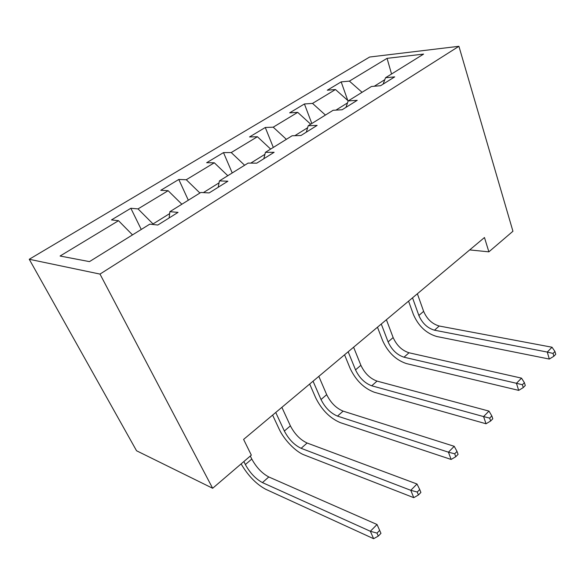 <?xml version="1.0" encoding="UTF-8"?>
<svg xmlns="http://www.w3.org/2000/svg" width="585" height="585" viewBox="0 0 585 585"><rect width="100%" height="100%" fill="white"/><g stroke="black" fill="none" stroke-linecap="round" stroke-linejoin="round"><path stroke-width="0.88" d="M99.991 274.087L212.655 488.27L136.554 450.772L29.25 259.272L369.64 57.03L458.918 46.295L99.991 274.087L29.25 259.272M387.058 58.346L349.391 81.118L341.172 81.885L327.308 90.214L335.483 89.527L312.522 103.406L304.427 103.969L289.663 112.839L297.707 112.364L273.217 127.172L265.283 127.493L249.539 136.948L257.4 136.729L231.229 152.553L223.492 152.605L206.666 162.718L214.307 162.784L186.271 179.734L178.791 179.463L160.758 190.308L168.129 190.703L138.031 208.903L130.85 208.275L111.479 219.916L118.514 220.699L60.079 256.025L89.454 261.627L149.797 224.15L157.818 225.035L178.045 212.384L169.884 211.675L200.809 192.465L209.167 192.918L227.894 181.211L219.419 180.911L248.12 163.083L256.749 163.164L274.131 152.29L265.407 152.341L292.112 135.764L300.953 135.515L317.128 125.395L308.222 125.753L333.121 110.287L342.13 109.761L357.223 100.32L348.17 100.942L371.453 86.485L380.579 85.71L394.699 76.876L385.537 77.739L423.591 54.098L387.058 58.346L391.548 74.002M469.682 249.919L488.877 251.842L484.468 237.532L243.601 439.415L251.338 455.152L212.655 488.27M153.314 224.538L153.036 223.953L169.643 213.613M169.109 217.978L169.884 211.675M138.031 208.903L153.036 223.953M168.129 190.703L181.862 204.231M219.046 182.864L203.397 192.604M218.212 187.266L219.419 180.911M186.271 179.734L199.916 193.021M214.307 162.784L227.799 175.705M264.925 154.308L250.789 163.105M263.828 158.732L265.407 152.341M231.229 152.553L244.625 165.255M257.4 136.729L270.65 149.087M307.637 127.727L294.847 135.683M306.313 132.159L308.222 125.753M273.217 127.172L286.372 139.325M297.707 112.364L310.715 124.21M347.497 102.909L335.914 110.126M345.991 107.34L348.17 100.942M312.522 103.406L325.435 115.062M335.483 89.527L348.258 100.891M384.791 79.699L374.276 86.244M383.124 84.123L385.537 77.739M349.391 81.118L362.071 92.306M488.877 251.842L512.935 231.25L458.918 46.295M118.514 220.699L132.502 234.892M341.172 81.885L347.782 100.466M304.427 103.969L311.82 123.523M265.283 127.493L273.312 147.435M223.492 152.605L232.23 172.948M178.791 179.463L188.319 200.224M130.85 208.275L141.256 229.459M412.527 297.823L418.86 315.461C422.238 323.22 427.452 328.134 434.501 330.203L547.267 352.06L549.315 359.058L436.717 336.499C426.209 333.362 418.429 326.02 413.39 314.474L408.564 301.143M417.376 293.758L423.628 311.359C426.984 319.103 432.183 323.988 439.225 326.013L552.028 347.234L547.267 352.06L553.044 353.435L553.856 356.243L555.75 354.298L554.946 351.497L553.044 353.435M549.315 359.058L553.856 356.243M554.946 351.497L552.028 347.234M381.274 324.024L388.096 341.896C391.687 349.779 396.988 354.883 404.008 357.201L516.445 383.285L518.69 390.378L406.407 363.577C395.935 360.06 388.016 352.433 382.663 340.711L377.471 327.205M386.4 319.724L393.142 337.56C396.696 345.421 401.99 350.495 409.01 352.77L521.52 378.144L516.445 383.285L522.376 384.733L523.268 387.577L525.286 385.508L524.401 382.663L522.376 384.733M518.69 390.378L523.268 387.577M524.401 382.663L521.52 378.144M348.17 351.768L355.534 369.874C359.351 377.881 364.755 383.19 371.731 385.793L483.576 416.578L486.033 423.767L374.32 392.25C363.907 388.301 355.855 380.374 350.166 368.47L344.565 354.795M353.603 347.212L360.879 365.281C364.66 373.267 370.042 378.539 377.032 381.098L488.987 411.094L483.576 416.578L489.667 418.114L490.639 420.995L492.797 418.787L491.824 415.913L489.667 418.114M486.033 423.767L490.639 420.995M491.824 415.913L488.987 411.094M313.055 381.201L321.019 399.533C325.084 407.665 330.576 413.193 337.501 416.11L448.432 452.176L451.13 459.452L340.302 422.641C329.969 418.224 321.779 409.975 315.724 397.888L309.67 384.038M318.825 376.367L326.686 394.663C330.715 402.772 336.192 408.257 343.124 411.131L454.231 446.311L448.432 452.176L454.699 453.799L455.766 456.717L458.077 454.355L457.009 451.445L454.699 453.799M451.13 459.452L455.766 456.717M457.009 451.445L454.231 446.311M275.74 412.476L284.361 431.028C288.697 439.284 294.292 445.046 301.136 448.315L410.787 490.31L413.756 497.667L304.171 454.918C295.622 451.73 283.952 439.635 279.162 429.112L272.61 415.101M281.875 407.335L290.387 425.851C294.679 434.085 300.259 439.81 307.118 443.02L417.003 484.014L410.787 490.31L417.229 492.036L418.414 494.99L420.886 492.453L419.716 489.506L417.229 492.036M413.756 497.667L418.414 494.99M419.716 489.506L417.003 484.014M250.307 456.044L251.777 459.035C256.369 467.393 262.036 473.367 268.8 476.958L377.032 524.504L370.356 531.268L376.989 533.103L378.29 536.087L380.952 533.359L379.658 530.383L376.989 533.103M243.872 461.55L245.364 464.548C250 472.921 255.689 478.94 262.431 482.596L370.356 531.268L373.625 538.705L265.722 489.272C256.31 484.212 248.106 475.759 241.108 463.912M373.625 538.705L378.29 536.087M379.658 530.383L377.032 524.504M423.628 311.359L418.86 315.461M439.225 326.013L434.501 330.203M393.142 337.56L388.096 341.896M409.01 352.77L404.008 357.201M360.879 365.281L355.534 369.874M377.032 381.098L371.731 385.793M326.686 394.663L321.019 399.533M343.124 411.131L337.501 416.11M290.387 425.851L284.361 431.028M307.118 443.02L301.136 448.315M251.777 459.035L245.364 464.548M268.8 476.958L262.431 482.596"/></g></svg>
